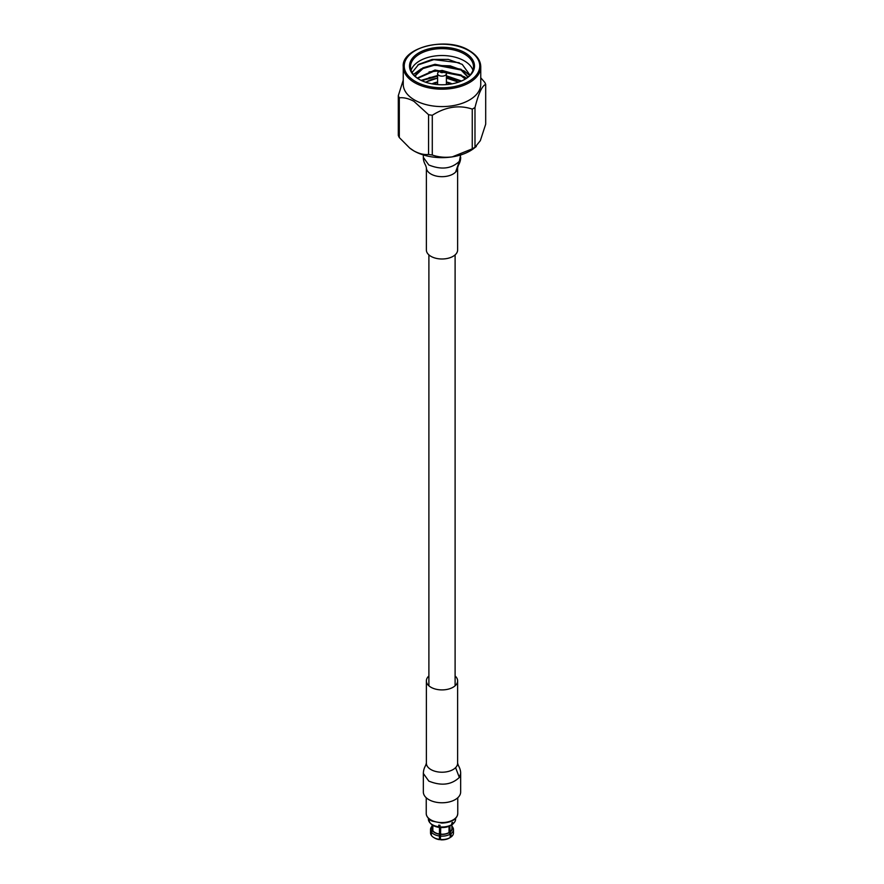<?xml version="1.0" encoding="UTF-8"?>
<svg xmlns="http://www.w3.org/2000/svg" width="884" height="884" viewBox="0 0 884 884"><rect width="100%" height="100%" fill="white"/><g stroke="black" fill="none" stroke-linecap="round" stroke-linejoin="round"><path stroke-width="1.33" d="M432.022 83.858A14.984 8.652 180 0 1 437.591 82.046M446.409 82.046A14.984 8.652 180 0 1 451.978 83.858M450.851 84.057A13.989 8.078 0 0 0 446.409 82.643M437.591 82.643A13.989 8.078 0 0 0 433.149 84.057M440.663 72.333A1.89 1.094 0 0 0 443.337 72.333A1.89 1.094 0 0 0 443.337 70.786L445.116 71.814A4.409 2.541 180 0 1 446.409 73.615A4.409 2.541 180 0 1 443.691 75.969A4.409 2.541 180 0 1 438.884 75.416A4.409 2.541 180 0 1 437.591 73.615A4.409 2.541 180 0 1 438.884 71.814L440.663 70.786A1.89 1.094 0 0 0 440.663 72.333M445.116 71.814L443.337 70.786A1.89 1.094 0 0 0 440.663 70.786M419.027 79.273L419.027 79.273A32.498 18.763 180 0 1 419.027 52.742A32.498 18.763 180 0 1 464.973 52.742A32.498 18.763 180 0 1 464.973 79.273A32.498 18.763 180 0 1 419.027 79.273M464.619 79.472A31.504 18.188 0 0 0 473.504 66.808A31.504 18.188 0 0 0 464.277 53.957A31.504 18.188 0 0 0 429.944 50.012A31.504 18.188 0 0 0 410.496 66.808A31.504 18.188 0 0 0 419.381 79.472M403.248 84.212A38.752 22.376 0 0 0 414.596 100.036A38.752 22.376 0 0 0 456.829 104.887A38.752 22.376 0 0 0 480.752 84.212L480.752 66.808A38.752 22.376 180 0 1 456.829 87.483A38.752 22.376 180 0 1 414.596 82.632A38.752 22.376 180 0 1 403.248 66.808L403.248 84.212M398.308 95.66A44.752 25.835 0 0 0 399.303 97.815L399.303 137.561A44.752 25.835 180 0 1 398.308 135.407L398.308 95.66L403.248 80.124M428.563 114.699A44.752 25.835 0 0 0 432.287 115.274L432.287 155.02A44.752 25.835 180 0 1 428.563 154.446L428.563 114.699L413.933 101.329C408.717 98.511 403.833 97.339 399.303 97.815M472.929 70.267A31.504 18.188 0 0 0 464.277 60.852A31.504 18.188 0 0 0 432.773 56.322A31.504 18.188 0 0 0 411.071 70.267M421.093 80.367L437.591 75.494M446.409 75.792L461.525 80.996M460.829 81.295L446.409 76.521M437.591 76.212L421.745 80.676M417.237 78.057L435.016 70.013L461.072 74.996L465.68 78.809M465.26 79.074L461.072 75.715L435.016 70.742L417.613 78.333M415.226 76.4L415.955 74.355L422.928 67.847L435.016 64.3L461.072 69.284L468.144 76.963M467.912 77.162L461.072 70.002L435.016 65.018L422.928 68.576L415.955 75.074L415.381 76.543M470.012 75.129L462.233 64.388L448.276 59.394L432.143 59.427L418.762 64.333L412.077 72.51M474.984 147.263A44.752 25.835 180 0 1 472.255 148.843L472.255 109.097A44.752 25.835 0 0 0 474.984 107.516L474.984 147.263L480.332 140.666L485.692 124.191L485.692 84.444A44.752 25.835 0 0 0 484.697 82.289L480.752 77.792M485.692 84.444C482.134 85.682 478.564 93.373 474.984 107.516M432.287 155.02C438.442 157.153 445.105 157.761 452.276 156.866L472.255 148.843M472.255 109.097C458.984 104.721 445.669 106.787 432.287 115.274M399.303 137.561L409.69 148.037L413.933 150.932C419.171 153.75 424.044 154.921 428.563 154.446M409.856 148.169A39.692 22.918 0 0 0 410.054 148.324A39.692 22.918 0 0 0 413.933 150.932A39.692 22.918 0 0 0 452.276 156.866A39.692 22.918 0 0 0 473.946 148.324L476.31 146.479M417.8 64.985L433.845 59.626L459.304 62.775M413.414 74.466L421.325 68.775M429.072 66.189L433.845 65.35L450.155 65.825L464.277 71.007L469.713 75.471M429.072 71.902L440.95 70.654M443.204 70.72L464.277 76.72L466.509 78.245M429.072 77.615L437.591 76.444M446.409 76.698L461.603 80.963M460.652 157.175L460.652 157.363C460.741 159.871 459.967 162.557 458.332 165.441L457.625 167.673A15.625 9.017 180 0 1 457.625 167.673L457.625 249.973A15.625 9.017 180 0 1 447.978 258.305A15.625 9.017 180 0 1 430.95 256.349A15.625 9.017 180 0 1 426.375 249.973L426.375 167.662A15.625 9.017 180 0 1 426.375 167.651L425.69 165.474C424.033 162.557 423.248 159.849 423.348 157.363L423.348 157.164M455.105 675.973A15.625 9.017 180 0 1 457.625 680.879A15.625 9.017 180 0 1 447.978 689.222A15.625 9.017 180 0 1 430.95 687.266A15.625 9.017 180 0 1 426.375 680.879A15.625 9.017 180 0 1 428.895 675.973M457.625 680.879L457.625 763.201A15.625 9.017 180 0 1 457.625 763.212L458.31 765.378C459.967 768.306 460.752 771.003 460.652 773.489L460.652 792.009A18.652 10.763 180 0 1 449.138 801.954A18.652 10.763 180 0 1 428.817 799.622A18.652 10.763 180 0 1 423.348 792.009L423.348 773.489C423.392 770.649 424.165 767.964 425.668 765.4L426.375 763.179A15.625 9.017 180 0 0 426.375 763.201A15.625 9.017 180 0 0 430.95 769.577A15.625 9.017 180 0 0 455.591 767.655L459.337 777.445C451.415 784.926 441.238 786.141 428.806 781.102L423.359 773.489M428.397 818.374L428.397 819.148A13.603 7.857 0 0 0 428.939 821.346L428.939 819.689A13.603 7.857 0 0 0 429.348 820.385L429.348 822.043A13.603 7.857 0 0 0 430.044 822.905A13.603 7.857 0 0 0 438.762 826.783L438.762 825.126A13.603 7.857 0 0 0 440 825.258L440 826.916A13.603 7.857 0 0 0 451.823 824.584L451.823 822.927A13.603 7.857 0 0 0 452.652 822.374L452.652 824.032A13.603 7.857 0 0 0 453.956 822.905A13.603 7.857 0 0 0 455.348 820.661A13.603 7.857 0 0 0 455.603 819.148L455.603 818.374M451.912 827.115A10.21 5.89 180 0 1 452.011 829.645A10.21 5.89 180 0 1 450.089 832.098L451.039 833.612L451.039 837.004A11.47 6.619 180 0 0 453.47 832.927L453.47 829.535A11.47 6.619 180 0 1 453.249 830.816A11.47 6.619 180 0 1 451.039 833.612M453.039 827.744A11.47 6.619 180 0 1 453.47 829.535M432.088 826.209A11.47 6.619 0 0 0 430.751 828.264A11.47 6.619 0 0 0 430.53 829.535A11.47 6.619 0 0 0 430.961 831.336L432.431 830.021L432.431 825.059M449.868 825.987L450.089 832.098M452.652 824.032L451.757 824.661M440 826.916L440.177 827.49A12.707 7.337 0 0 0 451.149 825.324L451.823 824.584M430.044 822.905L430.839 823.733A12.707 7.337 0 0 0 438.939 827.358L438.762 826.783M429.79 822.264L428.939 821.346M451.978 824.772A12.707 7.337 0 0 0 453.161 823.733L453.956 822.905M432.84 825.313L432.84 830.706L431.37 832.021L431.37 835.413A11.47 6.619 0 0 0 433.889 837.612L434.784 838.12A10.21 5.89 0 0 0 439.425 839.656L439.812 825.247M449.868 831.988A9.912 5.724 0 0 0 451.912 828.507L451.912 824.75M438.939 827.358L439.481 825.766L439.425 834.209A10.21 5.89 180 0 1 432.563 830.761M440.718 827.534L440.42 839.491A11.47 6.619 0 0 0 450.111 837.612A11.47 6.619 0 0 0 450.21 837.546L450.21 834.153L449.039 832.54L449.039 826.341M440.42 839.491L440.663 839.8A10.21 5.89 0 0 0 449.216 838.12A10.21 5.89 0 0 0 449.26 838.098M439.425 839.656L439.425 834.209M430.53 829.535L430.53 832.927A11.47 6.619 0 0 0 430.961 834.728L430.961 831.336M440.718 834.187A9.912 5.724 0 0 0 449.039 832.54M432.84 830.706A9.912 5.724 0 0 0 439.481 834.043M432.088 824.816L432.088 828.507A9.912 5.724 0 0 0 432.431 830.021M451.912 826.209A11.47 6.619 0 0 1 452.63 827.048L452.63 827.468M449.26 832.651A10.21 5.89 180 0 1 440.663 834.352M440.42 836.098A11.47 6.619 0 0 0 450.21 834.153M431.37 832.021A11.47 6.619 0 0 0 439.182 835.955M433.889 837.612A11.47 6.619 0 0 0 439.182 839.347M432.154 830.065A10.21 5.89 180 0 1 432.088 827.115M440.718 833.424L439.812 833.159M458.177 82.278A21.338 12.321 0 0 0 457.083 81.593A21.338 12.321 0 0 0 446.409 78.256M437.591 78.256A21.338 12.321 0 0 0 425.823 82.278M415.292 81.416A37.769 21.802 0 0 0 468.708 81.416A37.769 21.802 0 0 0 468.708 50.587A37.769 21.802 0 0 0 415.292 50.587A37.769 21.802 0 0 0 415.292 81.416M457.625 167.673A15.625 9.017 180 0 1 455.591 172.115A15.625 9.017 180 0 1 430.95 174.037A15.625 9.017 180 0 1 426.375 167.662M460.652 154.954L459.337 161.33C451.536 168.822 441.359 170.037 428.806 164.977L423.348 157.363L423.348 154.954M459.337 161.33L455.591 172.115M460.641 773.489L459.337 777.445M457.625 763.212A15.625 9.017 180 0 1 455.591 767.655M457.757 813.468L457.415 815.479C455.503 820.142 450.299 822.673 441.801 823.092L432.453 821.159C431.204 821.103 426.066 817.214 426.243 813.468A15.757 9.094 0 0 0 440.475 822.518A15.757 9.094 0 0 0 457.459 815.214A15.757 9.094 0 0 0 457.757 813.468L457.757 797.766M455.105 254.879L455.105 685.796M428.895 254.879L428.895 685.796M458.553 82.146L446.409 78.068M437.591 78.068L425.447 82.146M446.409 84.588L446.409 73.615M437.591 84.588L437.591 73.615M480.752 66.808C480.653 60.532 476.808 55.106 469.194 50.532C446.696 36.056 401.038 47.703 403.248 66.808M426.375 680.879L426.375 763.201M426.243 797.766L426.243 813.468M449.216 838.12L450.111 837.612"/></g></svg>
